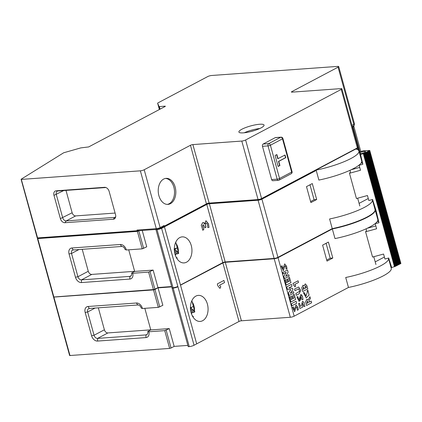 <?xml version="1.0" encoding="UTF-8"?>
<svg xmlns="http://www.w3.org/2000/svg" width="422" height="422" viewBox="0 0 422 422"><rect width="100%" height="100%" fill="white"/><g stroke="black" fill="none" stroke-linecap="round" stroke-linejoin="round"><path stroke-width="0.63" d="M167.318 204.401A13.05 8.783 85.9 0 0 174.486 190.839A13.05 8.783 85.9 0 0 165.445 178.443M315.83 170.161A35.274 7.411 -15.4 0 0 358.937 151.013A35.274 7.411 -15.4 0 0 355.904 149.056L357.45 148.238A2.822 0.591 164.6 0 0 358.093 147.642A2.822 0.591 164.6 0 0 358.004 147.542M359.09 203.367L368.274 198.509M372.278 199.574A35.274 7.411 164.6 0 1 372.399 199.886A35.274 7.411 164.6 0 1 329.598 218.971L332.283 228.771L277.961 257.51A2.775 0.58 164.6 0 1 274.189 258.57L225.269 262.099A1.809 0.38 -15.4 0 0 222.805 262.795L180.489 285.177L164.089 225.501A1.06 0.749 62.1 0 1 163.805 226.493L159.848 228.582A1.06 0.749 62.1 0 0 160.133 227.59L164.089 225.501M164.274 226.166L206.585 203.779A1.762 0.369 164.6 0 1 208.985 203.103L257.905 199.574A2.822 0.591 -15.4 0 0 261.745 198.493L357.36 147.906L315.772 170.172L316.226 170.43L318.884 180.073A35.274 7.411 -15.4 0 0 361.686 160.982L358.937 151.013M316.685 199.516L312.291 183.559L306.493 186.63L310.887 202.586L316.685 199.516L314.084 199.706L310.603 201.547M71.914 247.983L120.312 244.491A5.998 4.252 62.1 0 1 126.294 249.824L125.128 249.608A3.529 2.5 -117.9 0 0 121.615 246.469L73.217 249.961L71.914 247.983A5.998 4.252 62.1 0 0 69.05 253.954L75.459 277.228A5.998 4.252 62.1 0 0 81.441 282.561L129.834 279.069A5.998 4.252 62.1 0 0 132.745 273.261L148.623 272.116L153.139 270.085L157.944 287.54L171.648 286.549M142.219 230.449L146.729 246.812L142.209 248.848L126.336 249.993M179.756 237.586A13.05 8.783 -94.1 0 1 182.209 236.874A13.05 8.783 -94.1 0 1 191.24 255.721A13.05 8.783 -94.1 0 1 184.087 262.906A13.05 8.783 -94.1 0 1 174.613 252.382A13.05 8.783 -94.1 0 1 179.756 237.586M206.622 223.259C205.282 222.631 205.071 223.95 205.994 227.215L204.907 227.785L203.346 224.726L202.671 225.548L203.873 229.23L202.855 230.306L201.236 225.121L202.945 222.436L203.805 222.79L204.459 223.882L205.994 220.738L208.489 223.876L209.022 227.411L207.73 227.537C207.724 225.522 207.355 224.098 206.622 223.259L206.121 223.127M128.715 249.819L134.665 271.42L131.585 273.045A3.529 2.5 -117.9 0 1 130.588 276.183A3.529 2.5 -117.9 0 1 129.855 276.394L131.173 275.693M132.745 273.261L131.585 273.045M309.975 184.789L314.084 199.706M73.217 249.961A3.529 2.5 -117.9 0 0 72.484 250.167A3.529 2.5 -117.9 0 0 71.529 253.474L77.938 276.748A3.529 2.5 -117.9 0 0 81.457 279.881L129.855 276.394L129.834 279.069M82.221 249.312L88.272 271.277A3.529 2.5 -117.9 0 0 91.79 274.416L134.639 271.325M175.457 255.579A12.016 8.087 85.9 0 0 175.731 254.134L178.58 253.501L178.358 252.203L174.719 249.576A5.069 3.413 85.9 0 0 174.697 249.471L174.191 249.349L174.903 248.853L174.107 249.033L174.518 248.806A5.069 3.413 85.9 0 0 174.355 248.336M174.835 253.485L175.731 254.134M177.419 253.902L174.523 251.818M174.697 249.471L176.744 248.062L174.481 248.816M174.297 250.415L174.719 249.576M178.643 253.3L174.381 250.478M176.744 248.062L174.903 248.853M176.913 258.127L176.628 257.995M209.022 227.411L208.357 223.887L205.925 220.743M207.73 227.532L208.89 227.421M205.994 227.215L205.862 227.221C204.944 223.961 205.15 222.642 206.49 223.27M204.897 227.732L205.862 227.221M202.671 225.548L203.277 224.736M203.873 229.23L202.544 225.559M202.813 230.227L203.742 229.241M203.805 222.784L202.876 222.447M204.459 223.882L203.673 222.8M374.172 206.311A2.822 0.591 -15.4 0 0 374.208 206.152L374.208 206.405A2.775 0.58 164.6 0 1 374.203 206.427M375.111 210.04A35.226 7.401 164.6 0 1 375.037 210.662A35.226 7.401 164.6 0 1 332.283 228.771L334.999 238.583A35.274 7.411 -15.4 0 0 377.801 219.498L375.147 209.855A35.274 7.411 164.6 0 1 332.346 228.946L278.045 257.673A2.822 0.591 164.6 0 1 274.205 258.755L225.285 262.284A1.762 0.369 -15.4 0 0 222.885 262.959L180.489 285.177M158.013 287.677L153.502 289.724L53.52 297.025L153.429 289.571L148.623 272.116M307.459 291.618L306.034 296.007L304.336 292.657L303.323 292.53L304.341 292.657L306.034 296.007L307.459 291.618L307.021 291.032L307.796 290.051L309.068 295.025L306.261 297.874L309.068 295.025L307.791 290.051M306.261 297.874L303.323 292.53M308.271 302.648L306.963 303.339L307.274 300.891L308.271 302.648L307.274 300.891L306.958 303.339L308.271 302.648M309.11 302.152C308.983 300.638 309.437 299.451 310.465 298.576L309.959 296.735L308.097 300.063L306.899 299.172L308.097 300.063L309.959 296.735L310.465 298.576C309.437 299.451 308.983 300.638 309.11 302.152L311.151 301.071L309.11 302.152M306.572 305.47L311.626 302.79L311.151 301.071L311.626 302.79L306.572 305.47L305.597 301.814L306.899 299.172M304.389 288.717L303.413 286.891L303.08 289.408L304.389 288.717L303.08 289.408L303.407 286.891L304.383 288.717M306.504 287.598L305.496 285.72L305.138 288.321L306.504 287.598L305.138 288.321L305.496 285.72L306.504 287.598M304.009 285.905L303.022 285.198L304.014 285.905L305.306 283.874L304.014 285.905M302.727 291.518L307.786 288.843L306.973 285.905L305.306 283.874L306.973 285.905L307.786 288.843L302.727 291.518L301.746 287.862L303.022 285.198M193.033 316.642L192.748 316.505M191.577 314.095A12.016 8.087 85.9 0 0 191.852 312.649L193.534 312.417L190.644 310.334M190.95 312L191.852 312.649M190.47 306.852A5.069 3.413 85.9 0 1 190.638 307.316L190.596 307.327M191.024 307.369L190.311 307.865L190.813 307.986L192.865 306.578M190.412 308.925L190.834 308.092A5.069 3.413 85.9 0 0 190.813 307.986M193.534 312.417L194.695 312.011L194.479 310.713L190.834 308.092M194.764 311.811L190.501 308.988M171.738 286.881L158.039 287.873L162.845 305.328L158.329 307.358L142.457 308.503L141.249 308.118A3.529 2.5 -117.9 0 0 137.73 304.985L89.332 308.477A3.529 2.5 -117.9 0 0 88.599 308.682A3.529 2.5 -117.9 0 0 87.644 311.985L94.059 335.258A3.529 2.5 -117.9 0 0 97.572 338.397L145.97 334.904A3.529 2.5 -117.9 0 0 146.703 334.699A3.529 2.5 -117.9 0 0 147.7 331.56L150.781 329.93L169.254 328.601L174.154 346.388L171.079 348.013L169.639 348.419L69.635 355.54L53.52 297.025M147.7 331.56L148.866 331.776L164.738 330.632L169.254 328.601M219.973 288.39L217.857 285.852L217.33 283.922L223.924 280.435L224.52 282.608L219.461 285.283L220.801 286.791L219.973 288.39L220.785 286.791L219.461 285.283L224.509 282.608L223.908 280.44M148.866 331.776A5.998 4.252 62.1 0 1 145.954 337.584L97.556 341.071A5.998 4.252 62.1 0 1 91.574 335.738L85.165 312.465A5.998 4.252 62.1 0 1 88.029 306.499L136.427 303.007A5.998 4.252 62.1 0 1 142.409 308.34L142.457 308.503M98.337 307.823L104.387 329.793A3.529 2.5 -117.9 0 0 107.905 332.932L150.754 329.84M326.09 243.299L330.199 258.222L326.718 260.063M332.8 258.032L328.406 242.075L322.608 245.14L327.003 261.102L332.8 258.032L330.199 258.222M304.895 306.456L304.019 302.463L302.516 301.34L304.035 302.458L304.906 306.456L303.893 306.499L302.621 303.181L302.664 307.147L302.616 303.181M299.894 308.44L302.653 307.147L299.894 308.445L298.56 303.603L299.451 303.128L300.337 306.351L299.441 303.133M300.337 306.351L301.229 305.929L302.521 301.34M297.964 297.531L298.507 299.483L299.24 299.066L300.77 294.588L302.569 296.756L302.991 299.467L301.952 299.736L302.975 299.472L302.558 296.756L301.656 294.946L300.765 294.588M298.496 299.483L298.808 299.594L298.496 299.483L297.927 296.671L297.953 297.563M299.092 301.398L300.981 296.466L300.364 300.163L299.098 301.398L296.903 296.814L297.927 296.671M301.952 299.736L300.981 296.466M296.276 295.31L299.066 293.833L300.744 290.315L298.644 287.023L300.754 290.31L299.082 293.833L296.281 295.316L295.806 293.596L299.657 291.28L298.729 288.843L295.004 290.695L294.545 289.028L298.649 287.023M295.004 290.689L298.718 288.843M295.036 286.881L295.664 285.668L294.646 284.512L298.518 282.466L298.059 280.799L298.533 282.46L294.661 284.512L295.68 285.668L295.047 286.891L293.422 284.95L293.016 283.468L298.069 280.794M298.343 309.764L297.89 307.406L295.996 304.942L294.261 309.832L293.396 306.847L294.261 309.832L295.996 304.942L297.89 307.406L298.343 309.764L297.394 310.265L298.343 309.764M294.677 311.768L296.07 307.285C296.645 306.398 297.088 307.395 297.394 310.265C297.088 307.39 296.645 306.398 296.07 307.285L294.677 311.768L292.488 307.327L293.401 306.847M287.029 268.698L286.58 266.34L284.686 263.877L282.951 268.767L282.086 265.786L282.951 268.767L284.686 263.877L286.58 266.34L287.034 268.698L286.084 269.199L287.029 268.698M283.368 270.702L284.755 266.219C285.33 265.327 285.773 266.319 286.084 269.199C285.773 266.319 285.335 265.327 284.755 266.219L283.368 270.702L281.179 266.266L282.086 265.781M289.128 295.521L288.416 292.931L290.869 289.597L287.419 289.313L286.738 286.839L291.433 284.354L291.966 286.301L288.759 287.999L292.583 288.342L292.921 289.576L290.22 293.311L293.432 291.613L293.823 293.042L289.128 295.521L293.823 293.042L293.427 291.613L290.22 293.311L292.921 289.576L292.578 288.342L288.759 287.999L291.966 286.301L291.428 284.354M296.65 303.302L296.08 301.245L296.65 303.302L291.955 305.786L296.65 303.302M291.955 305.786L291.391 303.729L296.08 301.245M295.606 299.514L294.166 294.276L295.606 299.514L290.911 301.999L295.606 299.514M294.155 298.001L293.047 298.586L292.288 295.822L293.053 298.586L294.155 298.001L293.258 294.756L294.166 294.276M292.272 298.998L291.222 299.551L290.347 296.376L291.222 299.551L292.277 298.998L291.512 296.228L292.288 295.822M290.911 301.999L289.492 296.83L290.347 296.376M290.953 282.619L289.508 277.381L290.953 282.619L286.258 285.103L290.953 282.619M289.503 281.11L288.395 281.696L287.635 278.931L288.4 281.696L289.503 281.11L288.606 277.861L289.508 277.381M287.619 282.107L286.57 282.661L285.694 279.485L286.57 282.661L287.625 282.107L286.86 279.338L287.635 278.931M286.258 285.103L284.834 279.939L285.694 279.485M289.17 276.157L288.78 274.733L285.683 276.373L288.084 272.211L287.466 269.964L288.084 272.211L285.683 276.373L288.78 274.733L289.175 276.157L284.481 278.641L289.17 276.157M283.162 273.873L286.216 272.259L283.837 276.315L286.216 272.259L283.167 273.873L282.772 272.448L287.466 269.964M284.481 278.641L283.837 276.315M375.205 261.883L384.389 257.024M388.398 258.09A35.274 7.411 164.6 0 1 388.514 258.396A35.274 7.411 164.6 0 1 345.713 277.486L348.461 287.456L294.16 316.183A2.822 0.591 164.6 0 1 290.32 317.265L241.405 320.794A1.762 0.369 -15.4 0 0 239.005 321.469L196.689 343.856L180.574 285.341L196.689 343.856L194.051 345.254A3.529 0.738 164.6 0 1 189.251 346.604L188.212 346.678L172.092 288.163L172.002 287.83L173.041 287.757A3.529 0.738 -15.4 0 0 177.841 286.406L161.468 227.912L164.105 226.514L164.453 226.83L161.816 228.223A3.529 0.738 164.6 0 1 157.016 229.573L157 229.383M388.504 258.058L390.419 265A2.822 0.591 164.6 0 1 390.376 265.153M388.514 258.396L391.263 268.371A35.274 7.411 164.6 0 1 348.461 287.456M207.36 314.237A13.05 8.783 -94.1 0 1 200.202 321.422A13.05 8.783 -94.1 0 1 190.728 310.898A13.05 8.783 -94.1 0 1 195.877 296.102A13.05 8.783 -94.1 0 1 198.324 295.384A13.05 8.783 -94.1 0 1 207.36 314.237M138.49 230.67L137.219 230.728L138.843 230.987L143.649 248.442M137.398 230.95L37.579 237.913L137.219 230.728L137.039 230.064L137.91 230.602M261.709 198.773L315.772 170.172M261.577 198.846A2.469 0.517 164.6 0 1 258.217 199.791L261.577 198.846M258.079 199.801L209.228 203.335L192.87 144.588A1.762 0.369 164.6 0 0 190.47 145.263L144.197 169.744L160.133 227.59A2.822 0.591 -15.4 0 1 156.293 228.671A1.06 0.712 85.9 0 0 157.026 229.378L159.848 228.582M209.164 203.33A2.115 0.443 -15.4 0 0 206.543 204.063M190.47 145.263L206.49 204.111L164.237 226.445M351.953 125.35L353.821 124.358A2.822 0.591 -15.4 0 0 354.459 123.757C354.295 125.35 353.921 126.099 353.346 126.009A1.762 1.25 -117.9 0 0 353.821 124.358L338.069 67.172A2.822 0.591 -15.4 0 0 338.708 66.576A2.822 0.591 -15.4 0 0 337.748 66.396L211.549 75.496A2.822 0.591 -15.4 0 0 207.708 76.577L157.865 102.947L157.628 103.179L159.374 109.52L157.628 103.174L159.01 106.518L159.368 106.581L160.075 109.15M165.118 106.481L165.028 106.17L165.392 106.239L165.15 106.465L88.657 146.935L80.813 147.89L63.68 152.775L21.253 179.16L37.579 237.913L37.215 237.844L21.1 179.334M164.174 226.493L206.49 204.111L209.228 203.335L258.148 199.812L241.785 141.059A2.822 0.591 -15.4 0 0 245.625 139.977L261.651 198.825L357.265 148.238L357.998 147.31A2.822 0.591 -15.4 0 1 357.36 147.906L341.245 89.395A2.822 0.591 -15.4 0 0 341.883 88.794A2.822 0.591 -15.4 0 0 340.918 88.615L292.003 92.144A1.762 0.369 164.6 0 1 291.402 92.028A1.762 0.369 164.6 0 1 291.802 91.653L291.934 92.144M137.039 230.064L156.293 228.671L140.357 170.826A2.822 0.591 -15.4 0 0 144.197 169.744M64.956 222.716A4.584 3.249 62.1 0 1 60.383 218.638L53.974 195.365A4.584 3.249 62.1 0 1 56.163 190.797L104.561 187.31A4.584 3.249 62.1 0 1 105.057 187.315A4.584 3.249 62.1 0 1 109.134 191.388L115.544 214.661A4.584 3.249 62.1 0 1 115.338 217.905A4.584 3.249 62.1 0 1 113.354 219.224L64.956 222.716L66.217 220.906L114.615 217.414A3.529 2.5 -117.9 0 0 115.348 217.209A3.529 2.5 -117.9 0 0 115.66 216.998M105.901 187.526L57.978 190.981A3.529 2.5 -117.9 0 0 57.244 191.187A3.529 2.5 -117.9 0 0 56.29 194.495L62.699 217.768A3.529 2.5 -117.9 0 0 66.217 220.906L75.67 215.906A3.529 2.5 -117.9 0 1 72.151 212.767L65.996 190.406M115.106 213.057L75.67 215.906M259.831 128.494A13.05 2.743 -15.4 0 0 244.28 132.777M250.589 131.627A7.76 1.63 164.6 0 1 253.817 130.736M261.107 127.866A13.05 2.743 164.6 0 1 247.492 132.297A13.05 2.743 164.6 0 1 238.899 132.028A13.05 2.743 164.6 0 1 250.752 125.914A13.05 2.743 164.6 0 1 264.061 125.097A13.05 2.743 164.6 0 1 261.107 127.866M163.641 179.076A13.05 8.783 85.9 0 0 158.493 193.867A13.05 8.783 85.9 0 0 167.967 204.39A13.05 8.783 85.9 0 0 175.789 190.744A13.05 8.783 85.9 0 0 166.089 178.358A13.05 8.783 85.9 0 0 163.641 179.076M241.785 141.059L192.87 144.588M338.069 67.172L291.802 91.653M165.028 106.17L159.368 106.581M140.357 170.826L21.459 179.397M341.245 89.395L245.625 139.977M278.119 166.358L279.644 165.551L278.499 161.394L285.53 157.675L284.829 155.117M278.024 158.719L276.879 154.563L275.123 155.491L278.145 166.463L279.902 165.535L278.757 161.378L285.794 157.654L285.061 154.995L277.766 158.735L276.647 154.684M285.794 157.654L285.53 157.675M263.117 144.055A1.762 1.187 85.9 0 0 262.479 146.302L271.636 179.545A1.762 1.187 85.9 0 0 272.86 180.727L278.388 180.326A1.762 1.762 0 0 0 279.09 180.125A1.762 1.25 -117.9 0 0 279.564 178.474L291.655 172.076A1.762 0.369 -15.4 0 0 292.056 171.701L282.893 138.458A1.762 1.762 0 0 0 281.068 137.166A1.762 1.187 85.9 0 0 280.736 137.261L275.207 137.662L263.117 144.055L268.645 143.659L280.736 137.261A1.762 1.25 -117.9 0 1 282.497 138.833L270.407 145.226A1.762 1.25 -117.9 0 0 268.645 143.659A1.762 1.187 -94.1 0 0 268.007 145.901A1.762 0.369 -15.4 0 0 270.407 145.226L279.564 178.474A1.762 0.369 -15.4 0 1 277.164 179.15L268.007 145.901L262.479 146.302M281.068 137.166L275.54 137.567A1.762 1.187 85.9 0 0 275.207 137.662M378.539 220.906A3.244 0.68 -15.4 0 0 377.922 221.529A3.244 0.68 -15.4 0 0 378.74 221.75M366.101 228.814L366.417 229.969A21.517 4.521 164.6 0 1 365.594 231.783L372.557 257.051L383.572 254.044L384.943 259.029L388.688 258.011L391.685 267.559L395.641 266.203L364.508 153.165L369.762 150.485L400.9 263.523L400.314 263.824L369.181 150.786M400.895 263.492L369.756 150.459L400.9 263.523M395.641 266.203L400.314 263.824M395.055 266.498L363.922 153.46L360.546 154.521L362.862 164.253L359.122 165.276L360.493 170.261L349.479 173.268L356.437 198.535L367.451 195.528L368.828 200.519L372.568 199.495L376.187 211.021L378.982 222.769L375.195 223.597M377.859 220.004L378.297 219.883M365.594 231.783L376.609 228.777L375.237 223.792M367.33 228.239L375.823 225.918M363.353 150.828L369.756 150.454M363.922 153.46L364.508 153.165M362.419 162.391A3.244 0.68 -15.4 0 0 361.802 163.019A3.244 0.68 -15.4 0 0 362.619 163.24M363.353 150.823L359.919 151.619L360.119 152.537A3.35 0.702 -15.4 0 1 362.129 151.825A3.35 0.702 -15.4 0 1 365.505 151.625A3.35 0.702 -15.4 0 1 362.424 153.202A3.35 0.702 -15.4 0 1 360.351 153.603L353.05 127.048L352.502 127.344M360.546 154.521L360.351 153.603M361.738 161.489L362.176 161.373M351.209 169.723L359.708 167.407M349.98 170.298L350.302 171.453A21.517 4.521 164.6 0 1 349.479 173.268M194.051 345.254L177.936 286.738A3.529 0.738 164.6 0 1 173.136 288.089L157.016 229.573L156.003 229.452M159.769 306.952L154.958 289.503L153.518 289.903L153.429 289.571L154.869 289.165L154.958 289.503L158.023 287.688L154.869 289.165L150.063 271.715M134.665 271.42L153.139 270.085M155.976 229.652L172.002 287.83M163.699 226.545L164.105 226.514M209.27 203.335L225.195 261.951L274.11 258.422L258.085 200.239L209.17 203.768A1.762 0.369 -15.4 0 0 206.769 204.443L222.795 262.626L180.479 285.008L164.453 226.83L206.769 204.443L206.448 204.132M144.83 308.334L150.781 329.93M174.154 346.388L187.859 345.396M357.877 149.784L357.45 148.238M316.226 170.43L261.925 199.158L277.95 257.341L332.251 228.613A35.274 7.411 -15.4 0 0 375.052 209.523L372.399 199.886M142.209 248.848L137.403 231.393L37.764 238.578L53.789 296.761L53.425 296.692L37.4 238.509L37.764 238.578L37.864 238.145M139.492 230.644L137.403 231.393L137.509 230.961M261.608 198.846L261.925 199.158A2.822 0.591 164.6 0 1 258.085 200.239L258.19 199.806M290.32 317.265L274.11 258.422A2.822 0.591 -15.4 0 0 277.95 257.341L294.16 316.183M239.005 321.469L222.795 262.626A1.762 0.369 164.6 0 1 225.195 261.951L241.405 320.794M125.128 249.608L126.294 249.824M91.79 274.416L81.457 279.881L81.441 282.561M78.951 249.55L71.529 253.474L69.05 253.954M75.459 277.228L77.938 276.748L88.272 271.277M121.615 246.469L120.312 244.491M175.499 242.766A10.292 6.926 -94.1 0 1 178.358 252.203M158.329 307.358L153.518 289.903L53.879 297.093L69.994 355.604M374.166 206.268L374.298 206.485A2.822 0.591 164.6 0 1 374.261 206.643M191.62 301.276A10.292 6.926 -94.1 0 1 194.479 310.713M89.332 308.477L88.029 306.499M85.165 312.465L87.644 311.985L95.066 308.06M137.73 304.985L136.427 303.007M91.574 335.738L94.059 335.258L104.387 329.793M141.249 308.118L142.409 308.34M97.556 341.071L97.572 338.397L107.905 332.932M145.954 337.584L145.97 334.904L147.289 334.208M166.178 330.226L171.079 348.013M169.639 348.419L164.738 330.632M159.78 109.309L159.01 106.518M72.151 212.767L60.383 218.638M63.711 190.57L53.974 195.365M113.354 219.224L114.615 217.414L115.686 216.845M57.978 190.981L56.163 190.797M105.532 187.405L104.561 187.31M271.636 179.545L277.164 179.15A1.762 1.187 85.9 0 0 278.388 180.326M278.72 180.231A1.762 1.25 -117.9 0 0 279.09 180.125L291.18 173.732A1.762 1.25 -117.9 0 0 291.655 172.076L282.497 138.833A1.762 0.369 -15.4 0 0 282.893 138.458M399.729 264.119L368.596 151.081M399.149 264.415L368.01 151.377M398.563 264.715L367.425 151.677M397.978 265.011L366.845 151.973M397.392 265.311L366.259 152.273M396.812 265.607L365.674 152.569M396.226 265.907L365.088 152.869M363.337 153.761L394.475 266.799M376.218 211.153L376.144 210.889M352.381 126.906L353.05 127.048A3.529 0.738 164.6 0 0 353.852 126.299L353.488 125.93M352.702 126.737A3.176 0.665 -15.4 0 0 353.378 125.993M159.954 228.524A3.176 0.665 -15.4 0 0 161.468 227.912M189.251 346.604L173.136 288.089L172.092 288.163M374.208 206.152L372.389 199.548M361.897 161.447L358.093 147.642M178.659 253.179L175.752 242.181M177.161 257.921L176.148 257.188M177.219 258.064L176.934 258.575M375.037 210.662L375.052 209.523M193.339 316.579L193.049 317.091M193.281 316.437L192.263 315.703M194.774 311.689L191.868 300.696M378.012 219.962L374.298 206.485M37.653 238.003L37.4 238.509M138.479 230.692L37.822 238.15L37.215 237.844M353.346 126.009L352.286 126.568M157.026 229.378L138.295 230.728M357.998 147.31L341.883 88.794M354.459 123.757L338.708 66.576M291.18 173.732A1.762 1.762 0 0 0 292.056 171.701M373.786 256.713L375.939 264.541M357.666 198.203L359.824 206.031M353.852 126.299L360.763 151.392"/></g></svg>
